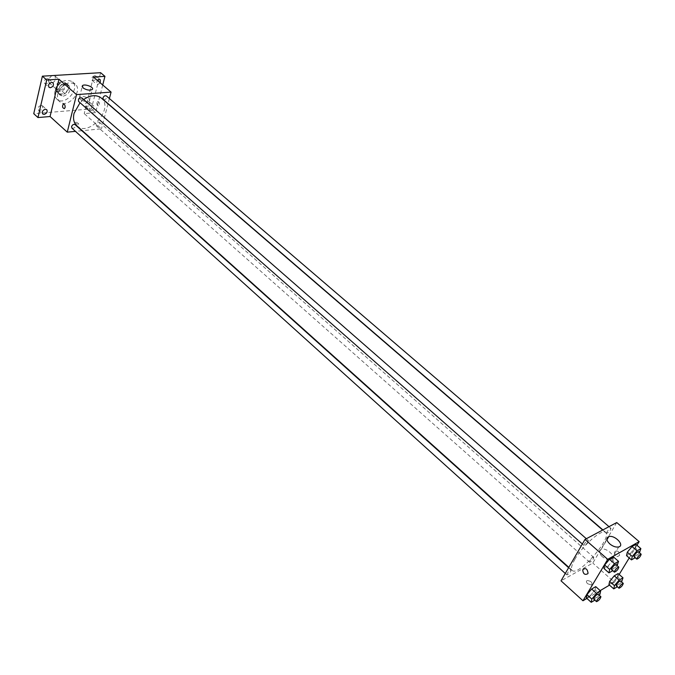 <?xml version="1.0" encoding="UTF-8"?>
<svg xmlns="http://www.w3.org/2000/svg" width="675" height="675" viewBox="0 0 675 675"><rect width="100%" height="100%" fill="white"/><g stroke="black" fill="none" stroke-linecap="round" stroke-linejoin="round"><path stroke-width="0.51" stroke-dasharray="3.38 2.53" d="M51.747 75.617L48.288 79.591L49.056 82.721C54.219 83.27 56.194 81.017 54.996 75.971L54.11 75.473M56.683 86.999L57.442 90.129C62.606 90.653 64.597 88.391 63.416 83.337C60.564 82.08 58.32 83.295 56.683 86.999M58.784 82.316L64.285 81.962L65.424 83.514L64.007 89.387L62.083 91.133L56.599 91.522L55.443 89.978L56.843 84.071L58.784 82.316L61.619 84.797L67.12 84.434L64.285 81.962M62.083 91.133L64.901 93.614L59.408 94.011L56.599 91.522M55.443 89.978L58.261 92.475L59.67 86.56L56.843 84.071M58.261 92.475L59.408 94.011M64.901 93.614L66.825 91.867L64.007 89.387M67.12 84.434L68.251 85.987L66.825 91.867M61.619 84.797L59.67 86.56M61.889 94.964L58.97 94.07C54.262 90.34 63.214 80.156 67.517 84.341C69.829 89.159 67.956 92.694 61.889 94.964M63.298 96.204C69.365 93.935 71.246 90.399 68.934 85.582C64.876 83.793 61.661 85.548 59.307 90.847L60.379 95.318L63.298 96.204M68.251 85.987L65.424 83.514M54.979 91.15C54.245 94.576 54.886 97.242 56.902 99.166C64.673 106.785 80.857 88.374 72.309 81.641C64.986 78.443 59.214 81.608 54.979 91.15M57.814 93.665C57.08 97.099 57.721 99.765 59.729 101.68C67.483 109.291 83.708 90.847 75.17 84.122C67.854 80.933 62.066 84.113 57.814 93.665M94.711 75.668C91.994 76.688 91.159 78.292 92.188 80.46C95.453 80.696 96.694 79.22 95.918 76.03L94.711 75.668M47.317 78.587C44.508 79.599 43.639 81.228 44.719 83.472C48.144 83.852 49.469 82.358 48.676 79.009L47.317 78.587M41.091 105.376C38.34 106.38 37.471 107.975 38.483 110.135C41.85 110.54 43.183 109.097 42.474 105.798L41.091 105.376M88.138 101.697C85.472 102.71 84.637 104.271 85.615 106.372C88.813 106.642 90.07 105.207 89.378 102.06L88.138 101.697M100.6 72.689L91.37 108.903L33.75 113.687M102.727 84.983L95.614 112.624L91.37 108.903M95.614 112.624L84.215 113.594L101.461 128.841L82.316 130.688M81.911 130.731L75.457 131.355M74.731 123.525L78.713 124.166C78.3 122.597 76.891 122.057 74.486 122.546L74.731 123.525L78.713 124.166C78.3 122.597 76.891 122.057 74.486 122.546L74.731 123.525M100.246 82.873L97.732 84.518L96.517 84.147L97.158 80.249M91.117 110.472L89.868 110.109C88.889 108.008 89.741 106.447 92.407 105.418L93.639 105.781C94.618 107.882 93.774 109.443 91.117 110.472M93.428 77.077L84.215 113.594M76.84 125.769C88.796 137.548 114.455 108.371 101.25 98.018M83.683 99.512L80.03 102.718M109.392 98.533L108.051 103.646M108 103.84L101.461 128.841M103.317 99.571C105.958 99.757 106.987 98.558 106.397 95.968M71.93 128.166C74.588 128.427 75.659 127.254 75.128 124.639M96.12 124.301L96.466 125.879C99.065 126.082 100.094 124.909 99.571 122.361C98.145 121.753 96.997 122.403 96.12 124.301M81.776 97.841L82.156 99.512C81.278 101.461 80.089 102.119 78.604 101.469M96.905 102.524C96.736 104.785 97.343 105.882 98.727 105.823C99.984 103.537 99.622 102.068 97.639 101.436L96.905 102.524C96.736 104.785 97.343 105.882 98.719 105.823C99.984 103.537 99.622 102.068 97.639 101.436L96.905 102.524M65.095 107.511L64.378 108.624M80.148 99.335L79.566 97.133C81.624 94.778 91.876 98.719 89.345 100.896C86.737 102.094 83.675 101.579 80.148 99.335M574.923 559.246C571.624 565.085 570.729 568.814 572.248 570.426C578.028 576.982 612.807 537.427 605.568 532.533C602.227 528.398 582.652 545.349 574.923 559.246M587.984 541.983C586.373 544.312 585.031 545.467 583.976 545.442C584.567 543.021 586.018 541.367 588.338 540.472L587.984 541.983M589.992 560.824L589.638 562.241C591.84 561.355 593.241 559.769 593.84 557.466C592.844 557.457 591.553 558.579 589.992 560.824M567.194 573.472L566.865 574.889C569.135 574.012 570.577 572.392 571.185 570.029C570.13 570.012 568.806 571.16 567.194 573.472M607.112 531.731L606.741 533.233C608.993 532.322 610.403 530.693 610.985 528.348C609.981 528.331 608.69 529.462 607.112 531.731M606.867 539.274L592.802 563.077L561.026 580.821M616.748 522.543L608.335 536.785M619.169 574.467L614.452 582.204L592.802 563.077M614.452 582.204L609.508 585.124M600.185 590.617L586.921 598.43M587.621 583.74L591.443 585.014C592.709 582.652 591.308 581.141 587.25 580.483C586.035 581.124 586.153 582.204 587.621 583.74L591.452 585.014C592.709 582.652 591.308 581.141 587.25 580.483C586.035 581.116 586.153 582.204 587.621 583.74M635.082 547.796L635.901 544.362L635.082 547.796L630.408 553.399L626.527 555.609L630.408 553.399L635.082 547.796L640.027 552.04M595.08 589.899L595.73 586.634L595.08 589.899L590.406 595.51L586.339 597.907L590.406 595.51L595.08 589.899L599.957 594.278M636.947 545.257L629.227 557.947M617.414 576.821L618.148 573.573L617.414 576.821L612.824 582.322L608.934 584.609L612.824 582.322L617.414 576.821L622.24 581.074M612.773 560.444L613.516 556.985L612.773 560.444L608.015 566.156L603.956 568.477L608.015 566.156L612.773 560.444L617.777 564.806M614.562 551.635L614.343 552.125C615.052 556.529 616.807 557.592 619.616 555.314C619.161 551.281 617.482 550.058 614.562 551.635L614.343 552.125C615.052 556.538 616.807 557.601 619.608 555.314C619.161 551.281 617.482 550.058 614.562 551.635M588.052 573.168L587.824 573.691M602.243 556.639C598.809 553.154 598.48 550.707 601.256 549.307C607.078 547.172 617.498 557.997 611.12 559.617C608.361 560.166 605.399 559.178 602.243 556.639M617.11 565.608L612.731 570.696M611.533 569.641C613.811 568.671 615.279 566.983 615.954 564.604M613.001 570.544L608.015 566.156M639.444 552.741L635.192 557.736M634.019 556.723C636.221 555.744 637.664 554.091 638.322 551.779M635.344 557.651L630.408 553.399M599.197 595.181L594.844 600.151M593.722 599.13C595.949 598.177 597.417 596.531 598.109 594.202M595.266 599.898L590.406 595.51M621.565 581.875L617.338 586.761M616.241 585.782C618.401 584.82 619.827 583.208 620.502 580.939M617.642 586.583L612.824 582.322M49.056 82.721L57.442 90.129M54.996 75.971L63.416 83.337M68.934 85.582L67.517 84.341M60.379 95.318L58.97 94.07M67.306 84.586L64.471 82.114M59.181 93.825L56.362 91.336M75.17 84.122L72.309 81.641M59.729 101.68L56.902 99.166M85.615 106.372L89.868 110.109M89.378 102.06L93.639 105.781M38.483 110.135L42.719 113.999M42.474 105.798L46.727 109.645M44.719 83.472L49.022 87.286M48.676 79.009L52.987 82.814M92.188 80.46L96.517 84.147M95.918 76.03L100.254 79.709M89.345 100.896L92.23 89.497M79.566 97.133L82.147 86.746M605.568 532.533L602.665 530.035M572.248 570.426L568.831 567.354M582.348 544.008L583.976 545.442M586.339 538.717L588.338 540.472M593.84 557.466L99.571 122.361M589.638 562.241L96.466 125.879M571.185 570.029L568.62 567.717M566.865 574.889L565.287 573.472M610.985 528.348L609.01 526.66M606.741 533.233L602.893 529.917M611.12 559.617L618.722 546.936M601.256 549.307L606.926 539.705"/><path stroke-width="1.01" d="M54.11 75.473L51.747 75.617M75.457 131.355L67.255 132.148L50.06 116.522L37.969 117.56L33.75 113.687L42.382 76.174L100.6 72.689L104.946 76.351L102.727 84.983M44.12 114.421L42.719 113.999C41.707 111.831 42.584 110.236 45.335 109.223L46.727 109.645C47.739 111.805 46.87 113.4 44.12 114.421M50.389 87.716L49.022 87.286C47.95 85.05 48.819 83.413 51.638 82.392L52.987 82.814C54.067 85.05 53.198 86.678 50.389 87.716M50.06 116.522L58.928 79.228L46.702 79.996L42.382 76.174M37.969 117.56L46.702 79.996M67.255 132.148L76.52 94.618L58.928 79.228M76.52 94.618L111.071 92.095L93.428 77.077L104.946 76.351M83 87.893L82.401 85.717C84.451 83.396 94.762 87.362 92.23 89.497C89.615 90.669 86.543 90.129 83 87.893M97.158 80.249L99.048 79.346L100.254 79.709L100.246 82.873M80.03 102.718L74.039 113.349C72.849 118.699 73.778 122.833 76.84 125.769L568.831 567.354M602.665 530.035L101.25 98.018C96.449 94.475 90.602 94.972 83.683 99.512M111.071 92.095L109.392 98.533M609.01 526.66L106.397 95.968C104.963 95.361 103.815 96.01 102.946 97.917L103.317 99.571L602.893 529.917M568.62 567.717L75.128 124.639C73.651 123.998 72.461 124.647 71.567 126.588L71.93 128.166L565.287 573.472M582.348 544.008L78.604 101.469C78.005 98.812 79.068 97.605 81.776 97.841L586.339 538.717M65.095 107.511L64.378 108.624C62.404 107.966 62.041 106.473 63.273 104.127C64.64 104.077 65.247 105.207 65.095 107.511C65.247 105.207 64.64 104.077 63.273 104.127L63.273 104.127C62.041 106.473 62.404 107.966 64.378 108.624M586.921 598.43L582.964 600.758L561.026 580.821L584.997 539.435L616.748 522.543L639.158 541.628L636.947 545.257M608.335 536.785L606.867 539.274M609.508 585.124L600.185 590.617M626.527 555.609L627.311 552.201L632.019 546.556L635.901 544.362L632.019 546.556L627.311 552.201L626.527 555.609L631.471 559.887L632.281 556.487L637.006 550.825L640.879 548.615L639.444 552.741M586.339 597.907L586.955 594.658L591.671 588.997L595.73 586.634L591.671 588.997L586.955 594.658L586.339 597.907L591.207 602.311L591.848 599.079L596.573 593.409L600.632 591.013L599.957 594.278L599.197 595.181M629.227 557.947L619.169 574.467M582.964 600.758L607.728 559.322L639.158 541.628M608.934 584.609L609.635 581.377L614.258 575.834L618.148 573.573L614.258 575.834L609.635 581.377L608.934 584.609L613.752 588.887L614.478 585.672L619.118 580.112L623 577.825L621.565 581.875M603.956 568.477L604.657 565.042L609.458 559.28L613.516 556.985L609.458 559.28L604.657 565.042L603.956 568.477L608.951 572.881L609.677 569.455L614.495 563.676L618.545 561.364L617.11 565.608M607.728 559.322L584.997 539.435M609.787 543.932C606.31 540.447 605.964 538.017 608.74 536.633C614.571 534.549 625.117 545.358 618.722 546.936C615.954 547.467 612.976 546.463 609.787 543.932M587.824 573.691C584.862 575.26 583.158 573.978 582.711 569.827C585.52 567.523 587.292 568.637 588.052 573.168L587.824 573.691C584.862 575.26 583.158 573.978 582.711 569.827C585.52 567.523 587.301 568.637 588.052 573.168M612.731 570.696L608.951 572.881M618.832 567.118L615.954 564.604C614.933 564.621 613.6 565.81 611.938 568.164L611.533 569.641L614.402 572.164C616.672 571.185 618.157 569.498 618.832 567.118C617.819 567.143 616.477 568.333 614.815 570.687L614.402 572.164M609.677 569.455L604.657 565.042M614.495 563.676L609.458 559.28M618.545 561.364L613.516 556.985M635.192 557.736L631.471 559.887M641.174 554.217L638.322 551.779C637.352 551.804 636.061 552.96 634.441 555.247L634.019 556.723L636.854 559.178C639.065 558.183 640.499 556.529 641.174 554.217C640.204 554.251 638.913 555.407 637.293 557.693L636.854 559.178M632.281 556.487L627.311 552.201M637.006 550.825L632.019 546.556M640.879 548.615L635.901 544.362M594.844 600.151L591.207 602.311M600.91 596.717L598.109 594.202C597.088 594.236 595.755 595.409 594.11 597.738L593.722 599.13L596.523 601.661C598.75 600.699 600.21 599.054 600.91 596.717C599.898 596.759 598.565 597.94 596.911 600.269L596.523 601.661M591.848 599.079L586.955 594.658M596.573 593.409L591.671 588.997M600.632 591.013L595.73 586.634M617.338 586.761L613.752 588.887M623.287 583.386L620.502 580.939C619.54 580.972 618.249 582.128 616.646 584.39L616.241 585.782L619.009 588.237C621.169 587.267 622.595 585.647 623.287 583.386C622.325 583.428 621.034 584.575 619.422 586.845L619.009 588.237M614.478 585.672L609.635 581.377M619.118 580.112L614.258 575.834M623 577.825L618.148 573.573M82.147 86.746L82.401 85.717M606.926 539.705L608.74 536.633"/></g></svg>
